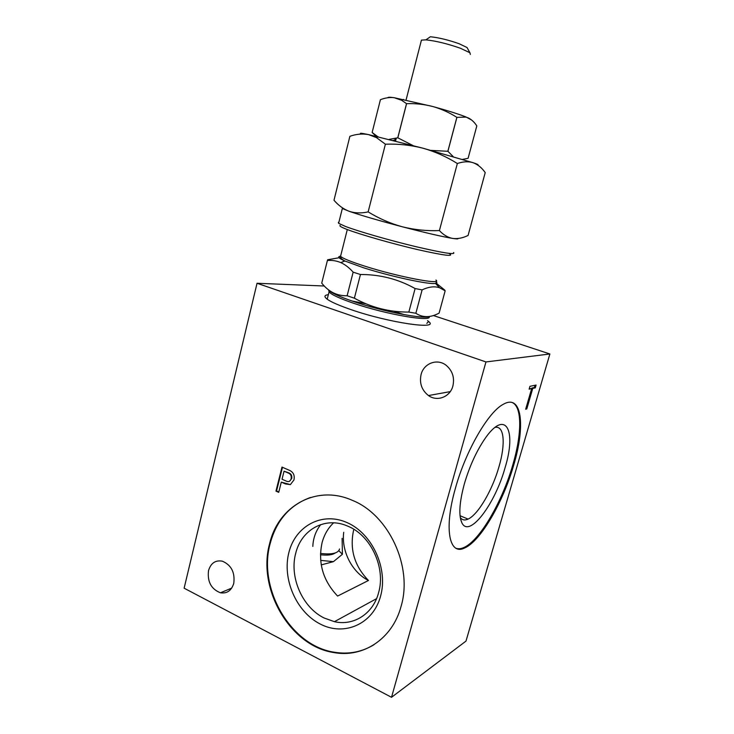 <?xml version="1.0" encoding="UTF-8"?>
<svg xmlns="http://www.w3.org/2000/svg" width="734" height="734" viewBox="0 0 734 734"><rect width="100%" height="100%" fill="white"/><g stroke="black" fill="none" stroke-linecap="round" stroke-linejoin="round"><path stroke-width="1.1" d="M324.208 618.037L334.438 621.68C353.614 626.157 373.074 613.853 378.56 592.815C385.937 568.052 371.156 535.967 348.522 526.471L345.989 525.416C324.199 516.791 301.234 530.104 295.719 553.271C289.15 577.034 302.298 607.468 324.208 618.037M353.604 530.141C349.494 549.225 354.449 566.006 368.477 580.484L337.594 596.063C322.988 580.649 317.813 562.877 322.061 542.747C324.199 534.737 328.043 528.095 333.594 522.828M320.327 624.084C344.31 636.617 373.055 624.139 380.542 596.274C388.405 568.593 372.239 533.545 347.219 522.672C322.299 511.378 295.472 525.828 288.902 552.418C281.975 578.851 296.224 611.945 320.327 624.084M269.617 543.683C257.028 588.374 289.811 646.122 333.86 652.563C363.055 658.049 392.369 638.956 401.012 606.596C413.169 566.62 388.616 514.626 352.182 500.276C316.427 484.312 278.296 505.974 269.617 543.683M310.5 497.478C289.967 504.882 276.525 520.213 270.195 543.463C257.606 588.117 290.37 645.81 334.392 652.242C348.641 654.572 361.853 652.049 374.037 644.691M233.761 583.383C231.467 590.613 227.035 593.751 220.439 592.788C211.172 589.099 207.208 581.686 208.539 570.538C210.869 563.07 215.466 559.95 222.347 561.171C231.32 565.061 235.128 572.465 233.761 583.383M452.887 385.992C450.144 397.021 437.161 401.966 428.472 395.553C421.729 390.213 419.27 383.203 421.087 374.514C423.775 363.211 437.436 358.128 446.29 365.413C452.511 370.826 454.713 377.68 452.887 385.992M427.546 320.639L428.628 321.52C440.097 330.199 388.864 322.813 350.779 309.546C334.484 303.867 325.878 299.564 324.951 296.655C324.804 295.628 325.933 294.967 328.355 294.673M393.644 311.17L404.104 314.629M512.185 402.526C522.278 406.719 521.929 433.996 512.855 464.705C502.405 501.377 479.981 540.49 463.934 547.5C460.998 548.83 458.392 549.096 456.108 548.307M513.727 465.044C503.267 501.726 480.853 540.866 464.833 547.894C449.336 556.042 443.602 529.168 455.438 488.183C465.815 450.465 488.541 411.655 503.377 404.25C521.957 393.543 525.59 425.692 513.727 465.044M505.038 467.797C495.221 503.597 469.485 538.361 461.97 523.021C458.502 515.681 459.3 502.634 464.356 483.871C469.301 467.044 475.871 452.41 484.073 439.978C505.175 408.086 517.011 429.252 505.038 467.797M495.019 427.408C504.304 425.261 505.708 444.024 498.973 466.787C492.386 490.092 478.118 514.699 468.063 519.094C464.76 520.617 462.163 520.094 460.282 517.553M338.833 550.711L342.411 554.271L333.429 561.648L321.244 564.896M343.714 532.297C341.273 551.096 351.99 572.236 368.477 580.484M312.822 546.435C313.143 538.297 315.767 531.031 320.694 524.617M342.117 538.343L342.411 554.271M282.03 479.229L285.93 480.954C288.499 482.266 290.233 481.532 291.132 478.751C291.664 475.751 290.563 473.788 287.847 472.861L284.049 471.2L282.03 479.229M289.407 481.394L291.701 478.596C292.233 475.604 291.132 473.641 288.416 472.714L284.049 471.2M288.416 472.714L287.847 472.861M291.701 478.596L291.132 478.751M278.819 491.964L276.544 490.945L282.48 467.301M290.343 484.614L281.296 482.119L278.727 492.349L275.966 491.11L281.994 467.09L289.352 470.292C293.371 472.081 294.903 475.311 293.939 479.981L290.38 484.605L285.443 483.935L281.296 482.119M276.544 490.945L275.966 491.11M535.04 385.267L534.38 387.534L531.866 388.066L525.847 408.618M525.893 408.609L526.792 408.93L525.672 409.223L531.664 388.607L529.269 388.607M531.664 388.607L529.113 389.148L529.939 386.313L536.086 385.056L535.279 387.846L532.765 388.378L526.792 408.93M534.38 387.534L535.279 387.846M531.866 388.066L532.765 388.378M391.525 697.3L184.124 588.191L257.038 283.269L485.963 361.945L391.525 697.3L465.989 641.103L549.876 353.971L433.363 315.537M257.038 283.269L324.3 286.012M351.825 300.949L366.027 303.803M485.963 361.945L549.876 353.971M335.209 552.977C332.383 554.968 327.465 555.555 320.455 554.757M339.539 548.995C338.328 553.28 331.979 554.757 320.492 553.427M436.088 283.085L444.703 290.04L445.153 290.829L439.593 287.765C434.537 286.058 428.711 286.765 422.114 289.884L415.105 288.554C398.314 279.122 380.093 274.443 360.449 274.507L353.146 272.158C349.283 267.772 345.163 264.589 340.778 262.589C336.42 260.772 331.961 260.084 327.392 260.515L327.667 259.744L340.86 257.441M422.114 289.884L415.857 313.28L408.847 312.069L415.105 288.554M360.449 274.507L354.375 298.188C371.285 307.555 389.442 312.189 408.847 312.069M354.375 298.188L347.127 295.765L353.146 272.158M327.392 260.515L321.731 283.131C328.612 291.783 337.071 295.995 347.127 295.765M321.731 283.131L321.942 282.306M415.857 313.28C422.738 317.813 430.482 317.758 439.106 313.115L445.153 290.829M429.748 316.427C425.362 319.721 382.964 311.611 353.513 301.518C338.558 296.398 330.162 292.453 328.327 289.682M338.888 222.246L338.346 222.356L338.622 223.329L345.402 226.421C358.32 231.357 389.323 240.302 415.398 246.551C443.052 253.001 455.786 255.001 453.594 252.542M338.622 223.329L342.328 208.511L349.21 211.319C343.429 209.089 338.356 205.392 333.988 200.244L349.879 136.313C356.155 134.065 362.367 133.496 368.514 134.597L376.45 137.597L385.396 144.203C398.149 143.736 410.673 145.066 422.967 148.204L473.21 162.737C477.889 164.526 481.889 167.82 485.22 172.609L468.081 235.449C462.787 238.045 457.677 239.036 452.75 238.44C456.64 239.045 458.392 239.073 458.016 238.522M448.96 253.386C455.034 256.918 444.657 255.68 417.82 249.652C392.323 243.716 360.027 234.467 346.962 229.421C341.338 227.237 339.071 225.916 340.154 225.43M361.458 134.028C358.798 132.863 361.156 133.056 368.514 134.597L422.967 148.204C435.198 151.672 446.657 156.773 457.346 163.517C462.622 161.709 467.475 161.324 471.898 162.352L473.21 162.737C477.54 164.223 478.99 164.939 477.559 164.902M439.4 230.577C426.894 231.082 414.572 229.825 402.425 226.815C425.803 232.88 442.574 236.752 452.75 238.44C447.887 237.55 443.437 234.926 439.4 230.577L457.346 163.517M368.147 211.887C361.312 213.41 354.999 213.218 349.21 211.319C361.174 215.438 378.918 220.604 402.425 226.815C390.341 223.485 378.909 218.512 368.147 211.887L385.396 144.203M470.329 54.444L469.934 52.756L460.411 48.251C447.419 43.719 435.913 40.92 425.894 39.847L430.39 36.755C438.748 37.617 448.318 39.939 459.099 43.719L467.044 47.526L467.705 48.71M425.894 39.847L421.426 40.122L421.16 41.141M471.696 120.064L465.723 116.844C458.135 113.917 447.171 110.476 432.821 106.522L394.195 97.705C389.91 97.09 387.8 97.099 387.864 97.732M453.19 156.608L447.905 151.296L456.906 117.367L465.943 117.101L468.127 117.844C471.476 119.449 474.375 122.138 476.816 125.909L468.099 158.296L462.631 159.397M456.906 117.367L456.86 117.348C449.364 112.577 441.345 108.971 432.821 106.522C424.206 104.301 415.462 103.347 406.581 103.668L397.819 137.818L413.003 145.552M431.041 150.397L447.85 151.287L456.86 117.348M406.581 103.668L401.617 100.283L394.195 97.705C389.736 97.172 385.148 97.842 380.414 99.696L372.147 132.478L377.799 136.698M389.011 139.405L397.764 137.799L406.526 103.65M380.414 99.696L372.138 132.487L376.138 136.304M393.112 140.433L394.864 140.038L395.259 138.487M395.681 140.524L394.91 140.047L395.314 138.478M285.012 483.348L284.443 483.504M436.363 281.801C437.253 282.645 436.95 283.186 435.455 283.416C429.482 284.838 390.616 276.479 363.449 267.736L344.842 261.001C338.558 258.175 337.145 256.57 340.576 256.212M435.959 280.012C442.886 285.333 397.654 276.736 364.403 266.029C350.806 261.671 342.851 258.441 340.548 256.349L340.888 254.992M429.142 316.519C432.675 322.4 386.534 314.592 353.577 303.252C339.484 298.417 331.309 294.618 329.061 291.857L328.786 290.517M376.551 598.66L334.438 621.68M334.392 652.242L333.86 652.563M220.439 592.788L231.687 588.136M428.472 395.553L450.245 391.626M426.803 323.391L428.628 321.52M464.833 547.894L463.934 547.5M460.576 519.066L461.97 523.021M468.063 519.094L460.044 515.718M320.657 560.372L333.429 561.657M285.443 483.935L286.012 483.779M436.198 281.039C436.803 281.682 436.556 282.48 435.455 283.416L439.593 287.765M347.301 229.549L340.548 256.349C341.695 257.542 338.897 257.579 344.842 261.001L340.778 262.589M328.648 289.93L329.061 291.857L327.208 299.224M338.704 222.971L338.346 222.356M378.249 136.799L376.45 137.597M421.426 40.122L406.086 99.934M396.268 138.231L395.553 141.047M467.044 47.526L469.934 52.756M403.517 99.393L401.617 100.283"/></g></svg>
